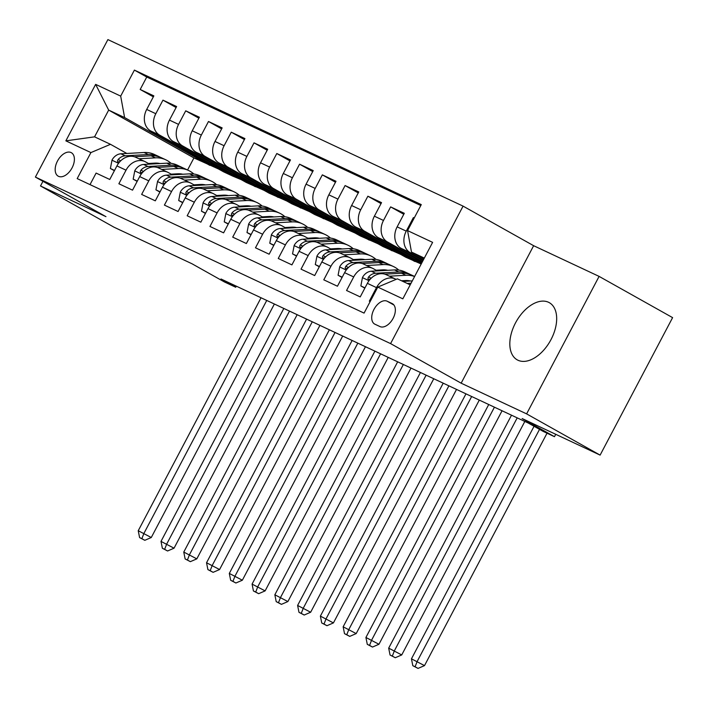 <?xml version="1.0" encoding="UTF-8"?>
<svg xmlns="http://www.w3.org/2000/svg" width="708" height="708" viewBox="0 0 708 708"><rect width="100%" height="100%" fill="white"/><g stroke="black" fill="none" stroke-linecap="round" stroke-linejoin="round"><path stroke-width="1.06" d="M517.973 360.239A32.78 19.585 -60.7 0 0 550.674 340.212A32.78 19.585 -60.7 0 0 549.293 302.661A32.78 19.585 -60.7 0 0 548.532 302.272A32.78 19.585 -60.7 0 0 515.831 322.299A32.78 19.585 -60.7 0 0 517.212 359.85A32.78 19.585 -60.7 0 0 517.973 360.239M58.516 176.327A13.452 8.036 -60.7 0 0 71.933 168.115A13.452 8.036 -60.7 0 0 71.358 152.707A13.452 8.036 -60.7 0 0 71.048 152.547A13.452 8.036 -60.7 0 0 57.631 160.76A13.452 8.036 -60.7 0 0 58.198 176.168A13.452 8.036 -60.7 0 0 58.516 176.327M463.076 206.125L107.89 39.595L35.4 177.08L390.586 343.601L463.076 206.125L533.637 245.703L461.147 383.187L526.61 413.879L599.101 276.394L533.637 245.703M599.101 276.394L672.6 317.626L600.11 455.111L522.132 418.543L554.47 436.686L555.736 434.305M42.958 181.319L40.506 185.965L114.006 227.197L191.992 263.765L224.33 281.908L235.711 287.244L236.286 286.156M526.61 413.879L600.11 455.111M90.022 184.611L96.102 173.079L109.767 179.478L116.917 165.92L126.024 170.186A16.815 13.47 -64.9 0 1 144.919 161.566A16.815 13.47 -64.9 0 1 145.618 161.92L149.574 164.141M126.024 170.186L118.873 183.753L132.538 190.16L139.688 176.593L148.795 180.867A16.815 13.47 -64.9 0 1 167.69 172.239A16.815 13.47 -64.9 0 1 168.389 172.602L172.345 174.814M148.795 180.867L141.644 194.426L155.3 200.833L162.451 187.266L171.557 191.541A16.815 13.47 -64.9 0 1 190.461 182.912A16.815 13.47 -64.9 0 1 191.16 183.275L195.116 185.496M171.557 191.541L164.406 205.099L178.071 211.506L185.222 197.948L194.328 202.214A16.815 13.47 -64.9 0 1 213.223 193.585A16.815 13.47 -64.9 0 1 213.922 193.948L217.878 196.169M194.328 202.214L187.178 215.772L200.842 222.179L207.993 208.621L217.099 212.887A16.815 13.47 -64.9 0 1 235.994 204.267A16.815 13.47 -64.9 0 1 236.693 204.621L240.649 206.842M217.099 212.887L209.949 226.454L223.604 232.852L230.755 219.294L239.862 223.56A16.815 13.47 -64.9 0 1 258.765 214.94A16.815 13.47 -64.9 0 1 259.464 215.294L263.42 217.515M239.862 223.56L232.711 237.127L246.375 243.534L253.526 229.967L262.633 234.242A16.815 13.47 -64.9 0 1 281.536 225.613A16.815 13.47 -64.9 0 1 282.235 225.976L286.191 228.188M262.633 234.242L255.482 247.8L269.146 254.207L276.297 240.64L285.404 244.915A16.815 13.47 -64.9 0 1 304.298 236.286A16.815 13.47 -64.9 0 1 304.998 236.649L308.954 238.87M285.404 244.915L278.253 258.473L291.917 264.881L299.068 251.313L308.175 255.588A16.815 13.47 -64.9 0 1 327.069 246.959A16.815 13.47 -64.9 0 1 327.769 247.322L331.725 249.543M308.175 255.588L301.024 269.146L314.679 275.554L321.83 261.995L330.937 266.261A16.815 13.47 -64.9 0 1 349.841 257.641A16.815 13.47 -64.9 0 1 350.54 257.995L354.496 260.217M330.937 266.261L323.786 279.828L337.451 286.227L344.601 272.668L353.708 276.934A16.815 13.47 -64.9 0 1 372.603 268.314A16.815 13.47 -64.9 0 1 373.302 268.668L377.258 270.89M353.708 276.934L346.557 290.501L360.222 296.909L367.372 283.342A16.815 13.47 -64.9 0 1 386.267 274.713L395.374 278.987A16.815 13.47 -64.9 0 1 396.073 279.35L396.108 279.368M414.233 217.958L413.401 217.568L414.207 218.02M422.986 260.615L401.073 248.322A16.815 13.47 -64.9 0 1 397.144 226.861L404.295 213.303L390.639 206.895L403.79 214.267M422.127 262.234L378.302 237.649A16.815 13.47 115.1 0 1 374.382 216.188L381.532 202.63L367.868 196.222L381.019 203.594M421.278 263.854L355.531 226.976A16.815 13.47 115.1 0 1 351.611 205.515L358.761 191.948L345.097 185.549L358.248 192.921M421.198 264.013L405.684 257.199L332.769 216.294A16.815 13.47 115.1 0 1 328.839 194.842L335.99 181.275L322.335 174.867L335.477 182.248M400.648 254.376L382.913 246.526L309.998 205.621A16.815 13.47 115.1 0 1 306.077 184.16L313.228 170.601L299.564 164.194L312.715 171.575M377.877 243.702L360.142 235.852L287.227 194.948A16.815 13.47 115.1 0 1 283.306 173.487L290.457 159.928L276.793 153.521L289.944 160.893M355.115 233.029L337.38 225.179L264.465 184.275A16.815 13.47 115.1 0 1 260.535 162.813L267.686 149.255L254.03 142.848L267.173 150.22M332.344 222.356L314.609 214.497L241.694 173.602A16.815 13.47 115.1 0 1 237.764 152.14L244.915 138.573L231.259 132.175L244.41 139.547M309.573 211.674L291.838 203.824L218.922 162.92A16.815 13.47 115.1 0 1 215.002 141.467L222.153 127.9L208.488 121.493L221.639 128.874M286.811 201.001L269.075 193.151L196.151 152.247A16.815 13.47 115.1 0 1 192.231 130.785L199.382 117.227L185.717 110.82L198.868 118.201M264.04 190.328L246.304 182.478L173.389 141.573A16.815 13.47 115.1 0 1 169.46 120.112L176.611 106.554L162.955 100.147L176.106 107.519M554.47 436.686L543.089 431.349L528.389 423.11L221.011 278.996L235.711 287.244M392.117 303.537L387.108 301.192A13.027 7.779 -60.7 0 0 374.107 309.148A13.027 7.779 -60.7 0 0 374.656 324.078A13.027 7.779 -60.7 0 0 374.966 324.229L379.975 326.574A13.027 7.779 -60.7 0 0 392.967 318.618A13.027 7.779 -60.7 0 0 392.418 303.697A13.027 7.779 -60.7 0 0 392.117 303.537L392.71 303.874M218.507 168.982L193.939 157.928L108.669 110.094L94.562 136.848L110.501 144.317L90.907 152.583L77.19 178.602L364.071 313.104L377.789 287.094L397.383 278.828L410.215 284.837M90.907 152.583L65.862 140.848L95.642 84.367L120.687 96.111L134.396 70.101L421.278 204.603L407.569 230.613L432.615 242.357L402.834 298.829L377.789 287.094M241.269 179.655L232.64 176.071L159.725 135.166A16.815 13.47 -64.9 0 1 155.804 113.714L162.955 100.147M232.64 176.071L223.533 171.805L150.618 130.9L159.725 135.166M255.411 186.744L182.496 145.848A16.815 13.47 -64.9 0 1 178.566 124.387L185.717 110.82M278.182 197.417L205.267 156.521A16.815 13.47 -64.9 0 1 201.338 135.06L208.488 121.493M300.944 208.099L228.029 167.194A16.815 13.47 -64.9 0 1 224.109 145.733L231.259 132.175M323.715 218.772L250.8 177.867A16.815 13.47 -64.9 0 1 246.88 156.406L254.03 142.848M346.486 229.445L273.571 188.54A16.815 13.47 -64.9 0 1 269.642 167.088L276.793 153.521M369.249 240.118L296.333 199.222A16.815 13.47 -64.9 0 1 292.413 177.761L299.564 164.194M392.02 250.791L319.104 209.895A16.815 13.47 -64.9 0 1 315.184 188.434L322.335 174.867M414.791 261.473L341.875 220.569A16.815 13.47 -64.9 0 1 337.946 199.107L345.097 185.549M421.623 263.208L364.638 231.242A16.815 13.47 -64.9 0 1 360.717 209.78L367.868 196.222M422.472 261.588L387.409 241.915A16.815 13.47 -64.9 0 1 383.488 220.453L390.639 206.895M423.322 259.969L410.18 252.597A16.815 13.47 -64.9 0 1 406.25 231.135L413.401 217.568M420.8 205.515L146.751 77.022L140.184 89.474L153.335 96.846M150.618 130.9A16.815 13.47 115.1 0 1 146.698 109.439L153.848 95.881L140.184 89.474M370.16 301.564L369.328 301.174L376.479 287.616A16.815 13.47 -64.9 0 1 395.374 278.987M110.501 144.317L126.812 153.468M424.322 258.084L411.49 252.075L407.569 230.613M423.835 258.995L411.49 252.075M461.147 383.187L390.586 343.601M40.506 185.965L105.961 216.657L35.4 177.08M193.939 157.928L187.567 170.008M209.878 165.398L124.608 117.563L108.669 110.094L95.642 84.367M422.056 262.385L415.702 259.402L421.818 262.836M416.021 258.801L415.702 259.402M372.603 268.314L363.496 264.04A16.815 13.47 115.1 0 0 344.601 272.668M401.365 252.685L392.931 248.729L414.985 261.102M393.25 248.127L392.931 248.729M349.841 257.641L340.734 253.367A16.815 13.47 115.1 0 0 321.83 261.995M378.603 242.012L370.169 238.056L392.214 250.42M370.479 237.454L370.169 238.056M327.069 246.959L317.963 242.694A16.815 13.47 115.1 0 0 299.068 251.313M355.832 231.33L347.398 227.383L369.452 239.746M347.716 226.781L347.398 227.383M304.298 236.286L295.192 232.02A16.815 13.47 115.1 0 0 276.297 240.64M333.061 220.657L324.627 216.701L346.681 229.073M324.945 216.108L324.627 216.701M281.536 225.613L272.421 221.339A16.815 13.47 115.1 0 0 253.526 229.967M310.29 209.984L301.865 206.028L323.91 218.4M302.174 205.426L301.865 206.028M258.765 214.94L249.659 210.665A16.815 13.47 115.1 0 0 230.755 219.294M287.528 199.311L279.094 195.355L301.139 207.727M279.412 194.753L279.094 195.355M235.994 204.267L226.887 199.992A16.815 13.47 115.1 0 0 207.993 208.621M264.757 188.638L256.323 184.682L278.377 197.045M256.641 184.08L256.323 184.682M213.223 193.585L204.116 189.319A16.815 13.47 115.1 0 0 185.222 197.948M241.986 177.956L233.551 174.009L255.606 186.372M233.87 173.407L233.551 174.009M190.461 182.912L181.354 178.646A16.815 13.47 115.1 0 0 162.451 187.266M219.223 167.283L210.789 163.327L232.835 175.699M211.099 162.734L210.789 163.327M167.69 172.239L158.583 167.964A16.815 13.47 115.1 0 0 139.688 176.593M196.452 156.61L188.018 152.654L210.072 165.026M188.337 152.052L188.018 152.654M146.751 77.022L134.396 70.101M120.687 96.111L124.608 117.563M144.919 161.566L135.812 157.291A16.815 13.47 115.1 0 0 116.917 165.92M65.862 140.848L94.562 136.848M402.896 281.403L412.295 280.881M411.065 283.218L407.215 283.43M534.053 426.287L411.454 658.821L424.499 665.617L547.036 433.199M539.531 429.358L417.145 661.493L415.1 666.759L412.817 665.688L418.039 668.405L415.1 666.759M418.039 668.405L424.499 665.617M411.454 658.821L412.817 665.688M401.516 280.757L405.321 280.545A26.692 21.39 -64.9 0 1 410.49 280.979M389.4 276.182L405.879 275.27A32.152 25.762 -64.9 0 1 414.587 276.536M364.983 287.864L360.85 285.926L362.487 277.43A11.142 8.921 -64.9 0 1 371.319 271.217L394.489 269.934A32.152 25.762 -64.9 0 1 404.852 271.881L409.18 273.908A32.152 25.762 115.1 0 0 398.816 271.961L375.647 273.253A11.142 8.921 115.1 0 0 368.647 276.872L367.948 278.253L368.222 279.35L370.373 279.067M407.728 280.563A26.692 21.39 -64.9 0 1 408.224 281.111M360.85 285.926L364.832 288.147M384.851 274.173L401.551 273.244A32.152 25.762 -64.9 0 1 411.914 275.191L414.631 276.465M410.525 274.598A32.152 25.762 115.1 0 0 409.18 273.908M372.258 277.271A11.142 8.921 -64.9 0 1 374.966 275.439M511.512 415.189L388.683 648.147L401.728 654.935L524.84 421.437M517.203 417.862L394.374 650.811L392.329 656.086L390.055 655.015L395.268 657.732L392.329 656.086M395.268 657.732L401.728 654.935M388.683 648.147L390.055 655.015M376.09 270.235L382.55 269.872A26.692 21.39 -64.9 0 1 387.727 270.306M366.629 265.509L383.108 264.597A32.152 25.762 -64.9 0 1 393.471 266.544A32.152 25.762 -64.9 0 1 398.746 270.093M405.321 280.545A32.152 25.762 -64.9 0 1 405.551 281.262M342.221 277.191L338.079 275.253L339.725 266.748A11.142 8.921 -64.9 0 1 348.557 260.544L371.727 259.252A32.152 25.762 -64.9 0 1 382.081 261.208L386.409 263.234A32.152 25.762 115.1 0 0 376.045 261.287L352.876 262.571A11.142 8.921 115.1 0 0 345.885 266.199L345.185 267.58L345.451 268.668L347.601 268.394M384.957 269.89A26.692 21.39 -64.9 0 1 385.462 270.438M338.079 275.253L342.07 277.474M362.08 263.491L378.78 262.562A32.152 25.762 -64.9 0 1 389.143 264.518L393.471 266.544M387.754 263.925A32.152 25.762 115.1 0 0 386.409 263.234M349.486 266.597A11.142 8.921 -64.9 0 1 352.195 264.757M488.741 404.516L365.921 637.474L378.957 644.262L502.069 410.764M494.432 407.189L371.611 640.138L369.558 645.404L367.284 644.342L372.496 647.059L369.558 645.404M372.496 647.059L378.957 644.262M365.921 637.474L367.284 644.342M353.319 259.562L359.779 259.199A26.692 21.39 -64.9 0 1 364.956 259.632M377.337 270.164A26.692 21.39 -64.9 0 1 377.638 270.872M343.867 254.836L360.337 253.915A32.152 25.762 -64.9 0 1 370.7 255.871A32.152 25.762 -64.9 0 1 375.983 259.42M382.559 269.872A32.152 25.762 -64.9 0 1 382.78 270.58M319.45 266.518L315.308 264.571L316.954 256.075A11.142 8.921 -64.9 0 1 325.786 249.871L348.956 248.579A32.152 25.762 -64.9 0 1 359.319 250.535L363.638 252.561A32.152 25.762 115.1 0 0 353.283 250.605L330.114 251.898A11.142 8.921 115.1 0 0 323.114 255.517L322.414 256.907L322.689 257.995L324.839 257.712M362.186 259.216A26.692 21.39 -64.9 0 1 362.691 259.756M315.308 264.571L319.299 266.801M339.309 252.818L356.009 251.889A32.152 25.762 -64.9 0 1 366.372 253.845L370.7 255.871M364.983 253.252A32.152 25.762 115.1 0 0 363.638 252.561M326.724 255.924A11.142 8.921 -64.9 0 1 329.424 254.084M465.97 393.843L343.15 626.801L356.195 633.589L479.298 400.091M471.661 396.507L348.84 629.465L346.787 634.731L344.513 633.669L349.734 636.386L346.787 634.731M349.734 636.386L356.195 633.589M343.15 626.801L344.513 633.669M330.548 248.88L337.008 248.526A26.692 21.39 -64.9 0 1 342.185 248.959M354.566 259.491A26.692 21.39 -64.9 0 1 354.867 260.199M321.096 244.163L337.574 243.242A32.152 25.762 -64.9 0 1 347.929 245.198A32.152 25.762 -64.9 0 1 353.212 248.747M359.788 259.199A32.152 25.762 -64.9 0 1 360.009 259.907M296.679 255.836L292.546 253.898L294.183 245.402A11.142 8.921 -64.9 0 1 303.015 239.198L326.184 237.906A32.152 25.762 -64.9 0 1 336.548 239.853L340.875 241.888A32.152 25.762 115.1 0 0 330.512 239.932L307.343 241.224A11.142 8.921 115.1 0 0 300.342 244.844L299.643 246.234L299.918 247.322L302.068 247.039M339.415 248.543A26.692 21.39 -64.9 0 1 339.92 249.083M292.546 253.898L296.528 256.119M316.547 242.145L333.247 241.216A32.152 25.762 -64.9 0 1 343.601 243.163L347.929 245.198M342.212 242.579A32.152 25.762 115.1 0 0 340.875 241.888M303.953 245.251A11.142 8.921 -64.9 0 1 306.661 243.41M443.208 383.17L320.379 616.119L333.424 622.916L456.536 389.418M448.899 385.833L326.069 618.792L324.025 624.058L321.742 622.987L326.963 625.704L324.025 624.058M326.963 625.704L333.424 622.916M320.379 616.119L321.742 622.987M307.785 238.207L314.246 237.844A26.692 21.39 -64.9 0 1 319.423 238.286M331.795 248.809A26.692 21.39 -64.9 0 1 332.105 249.517M298.325 233.49L314.803 232.569A32.152 25.762 -64.9 0 1 325.167 234.516A32.152 25.762 -64.9 0 1 330.441 238.065M337.017 248.526A32.152 25.762 -64.9 0 1 337.238 249.234M273.908 245.163L269.775 243.225L271.421 234.729A11.142 8.921 -64.9 0 1 280.253 228.525L303.422 227.233A32.152 25.762 -64.9 0 1 313.777 229.18L318.104 231.206A32.152 25.762 115.1 0 0 307.741 229.259L284.572 230.551A11.142 8.921 115.1 0 0 277.571 234.171L276.881 235.552L277.147 236.649L279.297 236.366M316.653 237.87A26.692 21.39 -64.9 0 1 317.149 238.41M269.775 243.225L273.766 245.446M293.776 231.472L310.476 230.542A32.152 25.762 -64.9 0 1 320.839 232.489L325.167 234.516M319.45 231.897A32.152 25.762 115.1 0 0 318.104 231.206M281.182 234.569A11.142 8.921 -64.9 0 1 283.89 232.737M420.437 372.496L297.608 605.446L310.653 612.243L433.765 378.745M426.127 375.16L303.307 608.119L301.254 613.385L298.98 612.314L304.192 615.031L301.254 613.385M304.192 615.031L310.653 612.243M297.608 605.446L298.98 612.314M285.014 227.534L291.475 227.171A26.692 21.39 -64.9 0 1 296.652 227.604M309.033 238.136A26.692 21.39 -64.9 0 1 309.334 238.844M275.554 222.808L292.032 221.896A32.152 25.762 -64.9 0 1 302.396 223.843A32.152 25.762 -64.9 0 1 307.67 227.392M314.246 237.844A32.152 25.762 -64.9 0 1 314.476 238.561M251.145 234.49L247.004 232.551L248.65 224.055A11.142 8.921 -64.9 0 1 257.482 217.843L280.651 216.559A32.152 25.762 -64.9 0 1 291.015 218.507L295.333 220.533A32.152 25.762 115.1 0 0 284.979 218.586L261.81 219.878A11.142 8.921 115.1 0 0 254.809 223.498L254.11 224.879L254.376 225.976L256.526 225.693M293.882 227.188A26.692 21.39 -64.9 0 1 294.386 227.737M247.004 232.551L250.995 234.773M271.005 220.799L287.705 219.869A32.152 25.762 -64.9 0 1 298.068 221.816L302.396 223.843M296.679 221.223A32.152 25.762 115.1 0 0 295.333 220.533M258.42 223.896A11.142 8.921 -64.9 0 1 261.119 222.064M397.666 361.815L274.846 594.773L287.882 601.561L410.994 368.063M403.356 364.487L280.536 597.437L278.483 602.712L276.209 601.641L281.43 604.358L278.483 602.712M281.43 604.358L287.882 601.561M274.846 594.773L276.209 601.641M262.243 216.86L268.704 216.498A26.692 21.39 -64.9 0 1 273.881 216.931M286.262 227.463A26.692 21.39 -64.9 0 1 286.563 228.171M252.791 212.135L269.261 211.223A32.152 25.762 -64.9 0 1 279.625 213.17A32.152 25.762 -64.9 0 1 284.908 216.719M291.484 227.171A32.152 25.762 -64.9 0 1 291.705 227.887M228.374 223.817L224.241 221.878L225.879 213.374A11.142 8.921 -64.9 0 1 234.711 207.17L257.88 205.878A32.152 25.762 -64.9 0 1 268.244 207.833L272.571 209.86A32.152 25.762 115.1 0 0 262.208 207.913L239.039 209.196A11.142 8.921 115.1 0 0 232.038 212.825L231.339 214.205L231.613 215.294L233.764 215.02M271.111 216.515A26.692 21.39 -64.9 0 1 271.615 217.064M224.241 221.878L228.224 224.1M248.243 210.117L264.942 209.187A32.152 25.762 -64.9 0 1 275.297 211.143L279.625 213.17M273.908 210.55A32.152 25.762 115.1 0 0 272.571 209.86M235.649 213.223A11.142 8.921 -64.9 0 1 238.357 211.382M374.895 351.141L252.075 584.1L265.119 590.888L388.223 357.39M380.594 353.814L257.765 586.764L255.721 592.03L253.437 590.968L258.659 593.685L255.721 592.03M258.659 593.685L265.119 590.888M252.075 584.1L253.437 590.968M239.481 206.187L245.941 205.824A26.692 21.39 -64.9 0 1 251.119 206.258M263.491 216.79A26.692 21.39 -64.9 0 1 263.801 217.498M230.02 201.461L246.499 200.541A32.152 25.762 -64.9 0 1 256.854 202.497A32.152 25.762 -64.9 0 1 262.137 206.046M268.713 216.498A32.152 25.762 -64.9 0 1 268.934 217.206M205.603 213.143L201.47 211.196L203.116 202.7A11.142 8.921 -64.9 0 1 211.94 196.497L235.109 195.204A32.152 25.762 -64.9 0 1 245.472 197.16L249.8 199.187A32.152 25.762 115.1 0 0 239.437 197.231L216.267 198.523A11.142 8.921 115.1 0 0 209.267 202.143L208.577 203.532L208.842 204.621L210.993 204.338M248.349 205.842A26.692 21.39 -64.9 0 1 248.844 206.382M201.47 211.196L205.462 213.427M225.471 199.444L242.171 198.514A32.152 25.762 -64.9 0 1 252.535 200.47L256.854 202.497M251.145 199.877A32.152 25.762 115.1 0 0 249.8 199.187M212.878 202.55A11.142 8.921 -64.9 0 1 215.586 200.709M352.133 340.468L229.304 573.427L242.348 580.215L365.461 346.716M357.823 343.132L235.003 576.091L232.95 581.356L230.675 580.295L235.888 583.011L232.95 581.356M235.888 583.011L242.348 580.215M229.304 573.427L230.675 580.295M216.71 195.505L223.17 195.151A26.692 21.39 -64.9 0 1 228.348 195.585M240.72 206.117A26.692 21.39 -64.9 0 1 241.03 206.825M207.249 190.788L223.728 189.868A32.152 25.762 -64.9 0 1 234.091 191.824A32.152 25.762 -64.9 0 1 239.366 195.373M245.941 205.824A32.152 25.762 -64.9 0 1 246.172 206.532M182.841 202.461L178.699 200.523L180.345 192.027A11.142 8.921 -64.9 0 1 189.178 185.823L212.347 184.531A32.152 25.762 -64.9 0 1 222.701 186.487L227.029 188.514A32.152 25.762 115.1 0 0 216.675 186.558L193.505 187.85A11.142 8.921 115.1 0 0 186.505 191.47L185.806 192.859L186.071 193.948L188.222 193.665M225.578 195.169A26.692 21.39 -64.9 0 1 226.082 195.709M178.699 200.523L182.691 202.745M202.7 188.77L219.4 187.841A32.152 25.762 -64.9 0 1 229.764 189.788L234.091 191.824M228.374 189.204A32.152 25.762 115.1 0 0 227.029 188.514M190.107 191.877A11.142 8.921 -64.9 0 1 192.815 190.036M329.362 329.795L206.541 562.745L219.577 569.542L342.69 336.043M335.052 332.459L212.232 565.418L210.179 570.683L207.904 569.613L213.117 572.33L210.179 570.683M213.117 572.33L219.577 569.542M206.541 562.745L207.904 569.613M193.939 184.832L200.399 184.469A26.692 21.39 -64.9 0 1 205.577 184.912M217.958 195.435A26.692 21.39 -64.9 0 1 218.259 196.143M184.487 180.115L200.957 179.195A32.152 25.762 -64.9 0 1 211.32 181.142A32.152 25.762 -64.9 0 1 216.604 184.691M223.179 195.151A32.152 25.762 -64.9 0 1 223.401 195.859M160.07 191.788L155.937 189.85L157.574 181.354A11.142 8.921 -64.9 0 1 166.407 175.15L189.576 173.858A32.152 25.762 -64.9 0 1 199.939 175.805L204.267 177.832A32.152 25.762 115.1 0 0 193.904 175.885L170.734 177.177A11.142 8.921 115.1 0 0 163.734 180.797L163.035 182.177L163.309 183.275L165.46 182.991M202.807 184.496A26.692 21.39 -64.9 0 1 203.311 185.036M155.937 189.85L159.919 192.072M179.929 178.097L196.638 177.168A32.152 25.762 -64.9 0 1 206.993 179.115L211.32 181.142M205.603 178.531A32.152 25.762 115.1 0 0 204.267 177.832M167.345 181.195A11.142 8.921 -64.9 0 1 170.053 179.363M306.591 319.122L183.77 552.072L196.815 558.869L319.919 325.37M312.281 321.786L189.461 554.745L187.416 560.01L185.133 558.939L190.355 561.656L187.416 560.01M190.355 561.656L196.815 558.869M183.77 552.072L185.133 558.939M171.168 174.159L177.637 173.796A26.692 21.39 -64.9 0 1 182.806 174.23M195.187 184.761A26.692 21.39 -64.9 0 1 195.496 185.469M161.716 169.433L178.195 168.522A32.152 25.762 -64.9 0 1 188.549 170.469A32.152 25.762 -64.9 0 1 193.833 174.018M200.408 184.469A32.152 25.762 -64.9 0 1 200.629 185.186M137.299 181.115L133.166 179.177L134.803 170.681A11.142 8.921 -64.9 0 1 143.636 164.468L166.805 163.185A32.152 25.762 -64.9 0 1 177.168 165.132L181.496 167.159A32.152 25.762 115.1 0 0 171.132 165.212L147.963 166.504A11.142 8.921 115.1 0 0 140.963 170.124L140.264 171.504L140.538 172.602L142.689 172.318M180.044 173.814A26.692 21.39 -64.9 0 1 180.54 174.363M133.166 179.177L137.148 181.398M157.167 167.424L173.867 166.495A32.152 25.762 -64.9 0 1 184.23 168.442L188.549 170.469M182.841 167.849A32.152 25.762 115.1 0 0 181.496 167.159M144.574 170.522A11.142 8.921 -64.9 0 1 147.282 168.69M283.828 308.44L160.999 541.399L174.044 548.187L297.156 314.688M289.519 311.113L166.69 544.071L164.645 549.337L162.371 548.266L167.584 550.983L164.645 549.337M167.584 550.983L174.044 548.187M160.999 541.399L162.371 548.266M148.406 163.486L154.866 163.123A26.692 21.39 -64.9 0 1 160.043 163.557M172.416 174.088A26.692 21.39 -64.9 0 1 172.725 174.796M138.945 158.76L155.424 157.849A32.152 25.762 -64.9 0 1 165.787 159.796A32.152 25.762 -64.9 0 1 171.062 163.344M177.637 173.796A32.152 25.762 -64.9 0 1 177.867 174.513M114.537 170.442L110.395 168.504L112.041 159.999A11.142 8.921 -64.9 0 1 120.873 153.795L144.043 152.503A32.152 25.762 -64.9 0 1 154.397 154.459L158.725 156.486A32.152 25.762 115.1 0 0 148.361 154.539L125.192 155.822A11.142 8.921 115.1 0 0 118.192 159.45L117.501 160.831L117.767 161.92L119.918 161.645M157.273 163.141A26.692 21.39 -64.9 0 1 157.778 163.69M110.395 168.504L114.386 170.725M134.396 156.751L151.096 155.813A32.152 25.762 -64.9 0 1 161.459 157.769L165.787 159.796M160.07 157.176A32.152 25.762 115.1 0 0 158.725 156.486M121.803 159.849A11.142 8.921 -64.9 0 1 124.511 158.008M261.057 297.767L138.237 530.726L151.273 537.514L274.385 304.015M266.748 300.44L143.928 533.389L141.874 538.655L139.6 537.593L144.813 540.31L141.874 538.655M144.813 540.31L151.273 537.514M138.237 530.726L139.6 537.593M173.389 141.573L182.496 145.848M196.151 152.247L205.267 156.521M218.922 162.92L228.029 167.194M241.694 173.602L250.8 177.867M264.465 184.275L273.571 188.54M287.227 194.948L296.333 199.222M309.998 205.621L319.104 209.895M332.769 216.294L341.875 220.569M355.531 226.976L364.638 231.242M378.302 237.649L387.409 241.915M401.073 248.322L410.18 252.597M397.144 226.861L406.25 231.135M146.698 109.439L155.804 113.714M169.46 120.112L178.566 124.387M192.231 130.785L201.338 135.06M215.002 141.467L224.109 145.733M237.764 152.14L246.88 156.406M260.535 162.813L269.642 167.088M283.306 173.487L292.413 177.761M306.077 184.16L315.184 188.434M328.839 194.842L337.946 199.107M351.611 205.515L360.717 209.78M374.382 216.188L383.488 220.453M367.372 283.342L376.479 287.616M393.913 305.006L387.108 301.192M362.452 277.642L369.018 280.713M401.551 273.244L405.879 275.27M394.489 269.934L398.816 271.961M371.319 271.217L375.647 273.253M371.142 278.271L368.647 276.872M339.681 266.96L346.247 270.04M378.78 262.562L383.108 264.597M371.727 259.252L376.045 261.287M348.557 260.544L352.876 262.571M348.38 267.597L345.885 266.199M316.91 256.287L323.476 259.367M356.009 251.889L360.337 253.915M348.956 248.579L353.283 250.605M325.786 249.871L330.114 251.898M325.609 256.924L323.114 255.517M294.147 245.614L300.705 248.694M333.247 241.216L337.574 243.242M326.184 237.906L330.512 239.932M303.015 239.198L307.343 241.224M302.838 246.242L300.342 244.844M271.376 234.941L277.943 238.021M310.476 230.542L314.803 232.569M303.422 227.233L307.741 229.259M280.253 228.525L284.572 230.551M280.067 235.569L277.571 234.171M248.605 224.268L255.172 227.339M287.705 219.869L292.032 221.896M280.651 216.559L284.979 218.586M257.482 217.843L261.81 219.878M257.305 224.896L254.809 223.498M225.834 213.586L232.401 216.666M264.942 209.187L269.261 211.223M257.88 205.878L262.208 207.913M234.711 207.17L239.039 209.196M234.534 214.223L232.038 212.825M203.072 202.913L209.639 205.993M242.171 198.514L246.499 200.541M235.109 195.204L239.437 197.231M211.94 196.497L216.267 198.523M211.763 203.55L209.267 202.143M180.301 192.24L186.868 195.32M219.4 187.841L223.728 189.868M212.347 184.531L216.675 186.558M189.178 185.823L193.505 187.85M189.001 192.868L186.505 191.47M157.53 181.567L164.097 184.646M196.638 177.168L200.957 179.195M189.576 173.858L193.904 175.885M166.407 175.15L170.734 177.177M166.23 182.195L163.734 180.797M134.768 170.893L141.334 173.964M173.867 166.495L178.195 168.522M166.805 163.185L171.132 165.212M143.636 164.468L147.963 166.504M143.458 171.522L140.963 170.124M111.997 160.212L118.563 163.291M151.096 155.813L155.424 157.849M144.043 152.503L148.361 154.539M120.873 153.795L125.192 155.822M120.696 160.849L118.192 159.45"/></g></svg>
